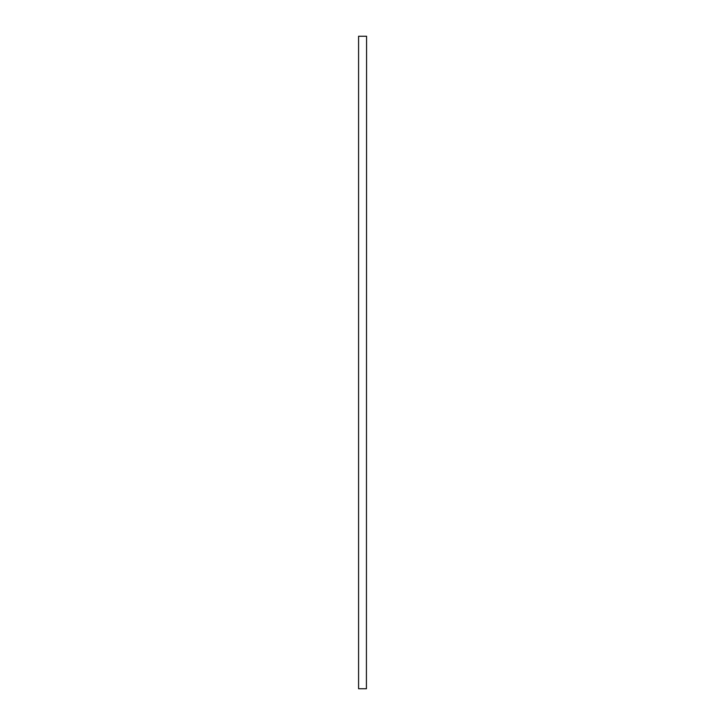 <?xml version="1.0" encoding="UTF-8"?>
<svg xmlns="http://www.w3.org/2000/svg" width="725" height="725" viewBox="0 0 725 725"><rect width="100%" height="100%" fill="white"/><g stroke="black" fill="none" stroke-linecap="round" stroke-linejoin="round"><path stroke-width="1.09" d="M366.415 36.25L358.585 36.25L358.585 688.75L366.415 688.75L366.578 36.25L366.415 688.75M358.585 688.75L358.585 36.25"/></g></svg>
